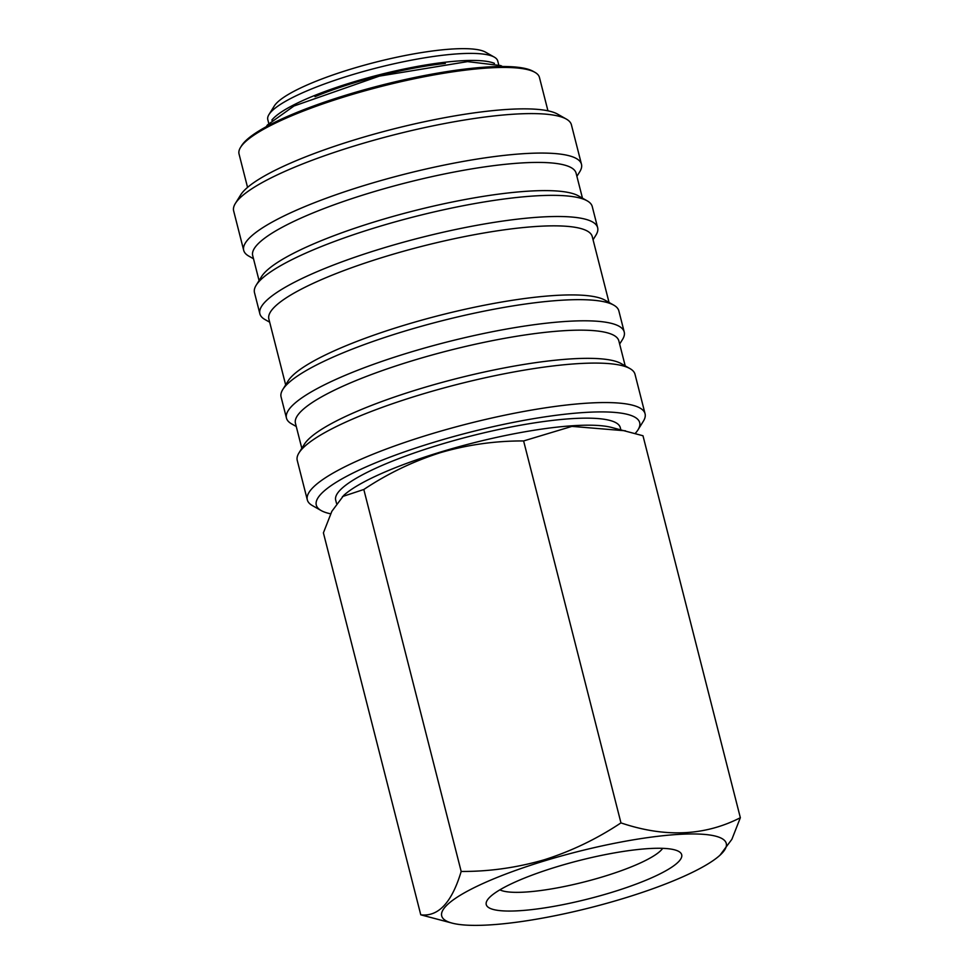 <?xml version="1.0" encoding="UTF-8"?>
<svg xmlns="http://www.w3.org/2000/svg" width="974" height="974" viewBox="0 0 974 974"><rect width="100%" height="100%" fill="white"/><g stroke="black" fill="none" stroke-linecap="round" stroke-linejoin="round"><path stroke-width="1.46" d="M610.82 892.647A100.858 19.723 165.7 0 0 678.768 851.446A100.858 19.723 165.7 0 0 557.116 866.69A100.858 19.723 165.7 0 0 487.231 900.268A100.858 19.723 165.7 0 0 610.82 892.647M499.881 889.834A86.029 16.826 165.7 0 0 603.283 876.649A86.029 16.826 165.7 0 0 662.673 848.342M544.88 860.773A146.843 28.721 165.7 0 0 452.886 923.315A146.843 28.721 165.7 0 0 623.068 898.564A146.843 28.721 165.7 0 0 719.956 855.245A146.843 28.721 165.7 0 0 685.964 834.061A146.843 28.721 165.7 0 0 544.88 860.773M452.886 923.315L420.768 914.817C438.422 916.936 451.887 902.472 461.177 871.45C489.094 871.608 516.792 867.712 544.283 859.762C571.251 851.227 596.818 838.943 620.962 822.896C664.877 837.713 704.665 835.984 740.35 817.722L731.876 839.308L719.956 855.245M740.35 817.722L642.986 435.755L610.868 427.257A146.843 28.721 165.7 0 0 440.686 451.997A146.843 28.721 165.7 0 0 343.798 495.328L331.878 511.277L323.405 532.851L420.768 914.817M625.454 430.812L571.921 426.381L523.61 440.942C495.34 440.82 467.642 444.716 440.504 452.63C413.207 461.323 387.64 473.608 363.813 489.484L342.434 496.57M336.529 503.412L335.689 500.125A146.843 28.721 -14.3 0 1 438.897 444.96A146.843 28.721 -14.3 0 1 620.28 427.586L620.803 429.68M635.231 433.406A166.871 32.629 165.7 0 0 638.043 429.778A166.871 32.629 165.7 0 0 433.564 442.379A166.871 32.629 165.7 0 0 321.14 510.546A166.871 32.629 165.7 0 0 330.636 513.822M638.043 429.778L643.351 421.206A174.285 34.078 165.7 0 0 645.068 413.755A174.285 34.078 165.7 0 0 429.79 434.38A174.285 34.078 165.7 0 0 307.309 499.857A174.285 34.078 165.7 0 0 312.374 505.579L321.14 510.546M645.068 413.755L635.011 374.296A174.285 34.078 165.7 0 0 629.934 368.574A174.285 34.078 165.7 0 0 419.733 394.908A174.285 34.078 165.7 0 0 298.957 452.934A174.285 34.078 165.7 0 0 297.24 460.385L307.309 499.857M629.934 368.574L621.168 363.594A166.871 32.629 165.7 0 0 419.904 388.809A166.871 32.629 165.7 0 0 304.278 444.375L298.957 452.934M625.211 365.895L618.843 340.888A166.871 32.629 165.7 0 0 412.72 360.623A166.871 32.629 165.7 0 0 295.451 423.313L301.818 448.32M619.647 344.066L622.52 339.463A174.285 34.078 165.7 0 0 624.224 332.012A174.285 34.078 165.7 0 0 408.946 352.625A174.285 34.078 165.7 0 0 286.466 418.102A174.285 34.078 165.7 0 0 291.543 423.824L296.266 426.502M624.224 332.012L618.843 310.864A174.285 34.078 165.7 0 0 613.766 305.142A174.285 34.078 165.7 0 0 403.565 331.477A174.285 34.078 165.7 0 0 282.789 389.515A174.285 34.078 165.7 0 0 281.084 396.954L286.466 418.102M613.766 305.142L605 300.175A166.871 32.629 165.7 0 0 403.735 325.389A166.871 32.629 165.7 0 0 288.109 380.944L282.789 389.515M609.042 302.464L592.253 236.585A166.871 32.629 165.7 0 0 386.13 256.32A166.871 32.629 165.7 0 0 268.861 319.009L285.662 384.9M593.069 239.762L595.93 235.148A174.285 34.078 165.7 0 0 597.646 227.697A174.285 34.078 165.7 0 0 382.368 248.321A174.285 34.078 165.7 0 0 259.875 313.798A174.285 34.078 165.7 0 0 264.952 319.521L269.676 322.199M597.646 227.697L592.253 206.561A174.285 34.078 165.7 0 0 587.188 200.839A174.285 34.078 165.7 0 0 376.975 227.173A174.285 34.078 165.7 0 0 256.199 285.199A174.285 34.078 165.7 0 0 254.494 292.65L259.875 313.798M587.188 200.839L578.41 195.871A166.871 32.629 165.7 0 0 377.157 221.074A166.871 32.629 165.7 0 0 261.519 276.64L256.199 285.199M582.464 198.16L576.084 173.153A166.871 32.629 165.7 0 0 369.962 192.889A166.871 32.629 165.7 0 0 252.692 255.578L259.072 280.585M576.9 176.343L579.761 171.728A174.285 34.078 165.7 0 0 581.478 164.277A174.285 34.078 165.7 0 0 366.2 184.89A174.285 34.078 165.7 0 0 243.707 250.367A174.285 34.078 165.7 0 0 248.784 256.089L253.508 258.767M581.478 164.277L571.409 124.806A174.285 34.078 165.7 0 0 566.344 119.084A174.285 34.078 165.7 0 0 356.131 145.418A174.285 34.078 165.7 0 0 235.367 203.444A174.285 34.078 165.7 0 0 233.65 210.895L243.707 250.367M566.344 119.084L557.578 114.116A166.871 32.629 165.7 0 0 356.314 139.331A166.871 32.629 165.7 0 0 240.688 194.885L235.367 203.444M547.948 110.805L539.438 77.421A155 30.316 165.7 0 0 534.921 72.332L533.168 71.333A153.515 30.024 165.7 0 0 348.01 94.527A153.515 30.024 165.7 0 0 241.625 145.65L240.566 147.354A155 30.316 165.7 0 0 239.044 153.989L247.554 187.373M534.921 72.332A155 30.316 165.7 0 0 347.974 95.744A155 30.316 165.7 0 0 240.566 147.354M498.688 64.674L497.751 61.021A118.658 23.206 165.7 0 0 494.305 57.125L485.539 52.158A111.243 21.757 165.7 0 0 351.358 68.959A111.243 21.757 165.7 0 0 274.278 106.008L268.958 114.567A118.658 23.206 165.7 0 0 267.789 119.632L268.727 123.284M494.305 57.125A118.658 23.206 165.7 0 0 351.188 75.059A118.658 23.206 165.7 0 0 268.958 114.567M494.439 63.359A118.658 23.206 165.7 0 0 352.978 82.108A118.658 23.206 165.7 0 0 271.831 120.106M363.813 489.484L461.177 871.45M523.61 440.942L620.962 822.896M445.325 63.444A113.471 22.195 165.7 0 0 354.366 82.766A113.471 22.195 165.7 0 0 314.992 96.67M266.279 126.705L267.387 124.989L293.978 106.008L379.312 76.13L467.532 61.618L500.794 65.587L502.462 66.5"/></g></svg>
